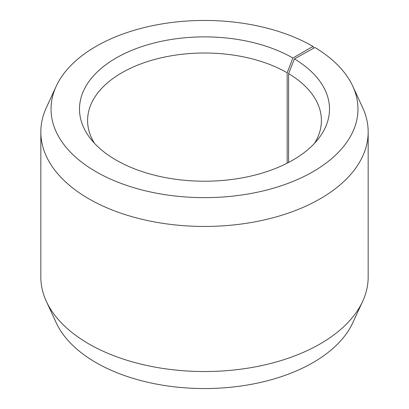 <?xml version="1.0" encoding="UTF-8"?>
<svg xmlns="http://www.w3.org/2000/svg" width="409" height="409" viewBox="0 0 409 409"><rect width="100%" height="100%" fill="white"/><g stroke="black" fill="none" stroke-linecap="round" stroke-linejoin="round"><path stroke-width="0.61" d="M314.547 143.283A116.908 67.495 -0 0 0 321.408 120.502A116.908 67.495 -0 0 0 288.596 73.615L288.596 162.445M313.693 48.17L313.008 46.401L292.89 58.017A125.006 72.173 -0 0 0 133.61 49.601A125.006 72.173 -0 0 0 90.384 138.508A125.006 72.173 -0 0 0 116.11 160.077A125.006 72.173 -0 0 0 318.616 138.508A125.006 72.173 -0 0 0 294.419 58.911L288.596 73.615M313.008 46.401A153.457 88.595 -0 0 0 164.669 23.487A153.457 88.595 -0 0 0 56.212 86.243A153.457 88.595 -0 0 0 95.992 171.693A153.457 88.595 -0 0 0 281.126 185.809A153.457 88.595 -0 0 0 352.788 86.243A153.457 88.595 -0 0 0 314.889 47.5L294.419 58.911M56.212 86.243L46.345 107.639A163.666 94.494 -0 0 0 40.834 131.954A163.666 94.494 -0 0 0 88.768 198.774A163.666 94.494 -0 0 0 267.133 219.255A163.666 94.494 -0 0 0 368.166 131.954A163.666 94.494 -0 0 0 362.655 107.639L352.788 86.243M40.834 131.954L40.834 277.046A163.666 94.494 -0 0 0 46.345 301.361A163.666 94.494 -0 0 0 88.768 343.862A163.666 94.494 -0 0 0 246.98 368.299A163.666 94.494 -0 0 0 362.655 301.361A163.666 94.494 -0 0 0 368.166 277.046L368.166 131.954M46.345 301.361L56.212 322.757A153.457 88.595 -0 0 0 95.992 362.599A153.457 88.595 -0 0 0 244.331 385.513A153.457 88.595 -0 0 0 352.788 322.757L362.655 301.361M292.89 58.017L287.164 72.776A116.908 67.495 -0 0 0 159.761 58.144A116.908 67.495 -0 0 0 87.592 120.502A116.908 67.495 -0 0 0 94.453 143.283M287.164 72.776L287.164 163.186"/></g></svg>
